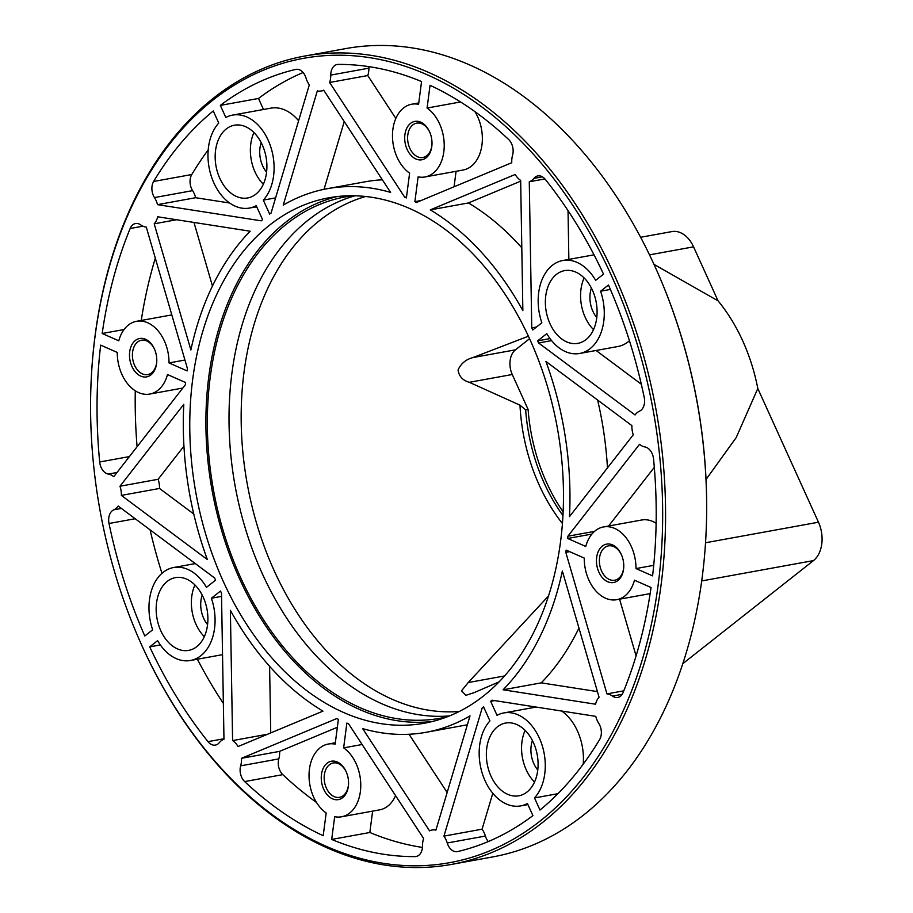 <?xml version="1.0" encoding="UTF-8"?>
<svg xmlns="http://www.w3.org/2000/svg" width="913" height="913" viewBox="0 0 913 913"><rect width="100%" height="100%" fill="white"/><g stroke="black" fill="none" stroke-linecap="round" stroke-linejoin="round"><path stroke-width="1.37" d="M432.431 721.475A267.018 183.627 79.7 0 1 221.471 529.996A267.018 183.627 79.7 0 1 285.929 222.053A267.018 183.627 79.7 0 1 336.954 196.592M447.564 716.682A264.964 182.212 79.7 0 1 440.18 718.257A264.964 182.212 79.7 0 1 224.495 535.064A264.964 182.212 79.7 0 1 286.75 223.868A264.964 182.212 79.7 0 1 345.342 196.888A264.964 182.212 79.7 0 1 352.817 195.759M562.442 523.537A155.336 106.821 79.7 0 1 519.976 405.155L469.316 382.307C462.788 380.504 459.022 376.384 458.041 369.982C460.928 363.568 465.892 359.437 472.957 357.554L528.399 336.201M499.126 681.851L473.824 692.75L465.892 695.329L461.533 690.81L468.209 682.559L548.553 595.904M519.976 405.155L525.648 409.891L528.102 409.446A152.334 104.755 -100.3 0 0 563.15 511.931M562.967 515.571A152.334 104.755 79.7 0 1 525.648 409.891M653.993 264.371L718.063 300.856A152.117 104.607 79.7 0 1 757.813 388.493L818.47 522.213A28.76 19.778 79.7 0 1 813.472 560.605L682.833 663.648M706.046 479.451L736.186 437.601L757.813 388.493M483.456 696.014A267.018 183.627 79.7 0 1 424.408 723.21A267.018 183.627 79.7 0 1 207.046 538.602A267.018 183.627 79.7 0 1 269.792 224.986A267.018 183.627 79.7 0 1 328.84 197.801A267.018 183.627 79.7 0 1 546.202 382.41A267.018 183.627 79.7 0 1 483.456 696.014M640.606 237.277L671.9 231.582A28.76 19.778 79.7 0 1 693.56 246.841L718.063 300.856M529.563 338.712L515.468 349.827A18.488 12.714 -100.3 0 0 512.25 374.501L528.102 409.446M113.737 476.689L185.339 384.807A276.262 189.972 79.7 0 1 185.59 382.524L167.501 374.558A36.977 25.427 79.7 0 1 149.755 394.062A36.977 25.427 79.7 0 1 117.275 352.441L100.67 345.125A399.495 274.722 -100.3 0 0 99.688 461.989A12.326 8.479 -100.3 0 0 108.316 474.075A18.488 12.714 79.7 0 1 113.737 476.689M135.272 390.798A399.495 274.722 -100.3 0 0 137.087 446.719M119.98 486.23A18.488 12.714 79.7 0 1 121.372 495.394L207.342 559.543A276.262 189.972 79.7 0 1 183.798 404.333L119.98 486.23L158.12 479.291A18.488 12.714 79.7 0 1 159.513 488.455L193.773 514.019M183.935 446.172L158.12 479.291M121.372 495.394L159.513 488.455M214.658 578.032L118.188 506.042A18.488 12.714 79.7 0 1 113.748 509.831A12.326 8.479 -100.3 0 0 109.024 523.491A399.495 274.722 -100.3 0 0 144.802 635.996L152.665 629.787A47.236 32.491 79.7 0 1 173.573 567.532A47.236 32.491 79.7 0 1 206.452 587.356L215.571 580.166A276.262 189.972 79.7 0 1 214.658 578.032M150.086 529.848A399.495 274.722 -100.3 0 0 161.966 573.318M211.382 598.232A47.236 32.491 79.7 0 1 190.486 660.487A47.236 32.491 79.7 0 1 157.595 640.664L149.732 646.872A399.495 274.722 -100.3 0 0 207.981 741.641A12.326 8.479 -100.3 0 0 215.388 745.099A12.326 8.479 -100.3 0 0 219.337 742.623A18.488 12.714 79.7 0 1 223.97 739.245L221.494 593.119A276.262 189.972 79.7 0 1 220.501 591.042L211.382 598.232L221.551 596.383M149.732 646.872L160.334 644.943M197.391 659.232A399.495 274.722 -100.3 0 0 223.365 703.432M232.598 740.591A18.488 12.714 79.7 0 1 238.065 746.537L322.962 711.124A276.262 189.972 79.7 0 1 230.384 610.363L232.598 740.591L267.577 734.223M269.597 666.296L270.727 732.911M241.489 758.304A18.488 12.714 79.7 0 1 240.667 765.836A12.326 8.479 -100.3 0 0 244.661 781.574A399.495 274.722 -100.3 0 0 323.202 835.703L326.169 812.958A36.977 25.427 79.7 0 1 309.051 773.962A36.977 25.427 79.7 0 1 328.292 744.038A36.977 25.427 79.7 0 1 335.151 744.141L338.381 719.353A276.262 189.972 79.7 0 1 336.737 718.565L241.489 758.304L279.629 751.365A18.488 12.714 79.7 0 1 278.819 758.897A12.326 8.479 -100.3 0 0 282.802 774.635A399.495 274.722 -100.3 0 0 316.48 802.436M337.342 727.284L279.629 751.365M343.642 747.873A36.977 25.427 79.7 0 1 360.749 786.869A36.977 25.427 79.7 0 1 341.519 816.793A36.977 25.427 79.7 0 1 334.66 816.701L331.693 839.435A399.495 274.722 -100.3 0 0 415.061 856.611A12.326 8.479 -100.3 0 0 416.077 856.52A12.326 8.479 -100.3 0 0 422.502 845.906A18.488 12.714 79.7 0 1 423.632 838.511L348.526 723.747A276.262 189.972 79.7 0 1 346.872 723.085L343.642 747.873L362.107 744.517M395.569 795.634A36.977 25.427 79.7 0 1 379.671 809.854L341.519 816.793M331.693 839.435L369.845 832.496A399.495 274.722 -100.3 0 0 422.445 847.424M372.63 811.132L369.845 832.496M435.923 830.122L470.012 715.883A276.262 189.972 79.7 0 1 426.063 732.306A276.262 189.972 79.7 0 1 362.644 728.597L429.578 830.876A18.488 12.714 79.7 0 1 432.123 829.997A18.488 12.714 79.7 0 1 435.923 830.122M467.365 724.751A276.262 189.972 79.7 0 1 464.215 725.367L426.063 732.306M409.035 734.257L447.153 792.495M482.19 707.929L443.946 836.114A18.488 12.714 79.7 0 1 447.233 842.984A12.326 8.479 -100.3 0 0 457.31 851.635A12.326 8.479 -100.3 0 0 457.607 851.578A399.495 274.722 -100.3 0 0 532.907 815.617L527.429 803.52A47.236 32.491 79.7 0 1 520.672 805.905A47.236 32.491 79.7 0 1 483.194 776.13A47.236 32.491 79.7 0 1 489.939 720.905L483.593 706.902A276.262 189.972 79.7 0 1 482.19 707.929L483.913 707.609M443.946 836.114L482.087 829.175A18.488 12.714 79.7 0 1 485.385 836.046A12.326 8.479 -100.3 0 0 488.295 841.546M492.792 793.294L482.087 829.175M490.669 701.31L497.026 715.324A47.236 32.491 79.7 0 1 503.771 712.939A47.236 32.491 79.7 0 1 541.249 742.714A47.236 32.491 79.7 0 1 534.504 797.939L539.982 810.036A399.495 274.722 -100.3 0 0 599.624 739.541A12.326 8.479 -100.3 0 0 598.78 723.427A18.488 12.714 79.7 0 1 595.755 716.351L492.016 700.18A276.262 189.972 79.7 0 1 490.669 701.31L494.663 700.591M534.504 797.939L557.934 793.682M561.735 711.044A47.236 32.491 79.7 0 1 583.202 764.17M503.097 689.794L595.55 704.208A18.488 12.714 79.7 0 1 599.054 697.201L562.362 571.047A276.262 189.972 79.7 0 1 503.097 689.794L541.238 682.856L597.422 691.609M578.945 628.053A276.262 189.972 79.7 0 1 541.238 682.856M606.962 693.891A18.488 12.714 79.7 0 1 612.44 696.071A12.326 8.479 -100.3 0 0 617.713 697.464A12.326 8.479 -100.3 0 0 623.111 692.488A399.495 274.722 -100.3 0 0 651.06 587.504L634.467 580.2A36.977 25.427 79.7 0 1 616.731 599.693A36.977 25.427 79.7 0 1 584.24 558.083L566.14 550.117A276.262 189.972 79.7 0 1 565.809 552.354L606.962 693.891L623.784 690.833M565.809 552.354L569.644 551.657M619.585 599.179L636.087 655.911M567.909 536.205A276.262 189.972 79.7 0 1 567.658 538.476L585.758 546.442A36.977 25.427 79.7 0 1 603.493 526.949A36.977 25.427 79.7 0 1 635.984 568.571L652.578 575.875A399.495 274.722 -100.3 0 0 653.56 459.011A12.326 8.479 -100.3 0 0 644.932 446.936A18.488 12.714 79.7 0 1 639.511 444.323L567.909 536.205L594.534 531.366M654.301 467.353L608.583 526.025M567.658 538.476L591.898 534.071M635.984 568.571L653.719 565.341M603.493 526.949L641.634 520.011A36.977 25.427 79.7 0 1 656.127 523.275M631.887 425.618L545.917 361.457A276.262 189.972 79.7 0 1 569.461 516.667L633.268 434.782A18.488 12.714 79.7 0 1 631.887 425.618M597.627 400.054A276.262 189.972 79.7 0 1 607.465 467.901M600.583 291.213A47.236 32.491 79.7 0 1 579.675 353.468A47.236 32.491 79.7 0 1 546.796 333.644L537.677 340.834A276.262 189.972 79.7 0 1 538.602 342.968L635.06 414.959A18.488 12.714 79.7 0 1 639.511 411.17A12.326 8.479 -100.3 0 0 644.236 397.52A399.495 274.722 -100.3 0 0 608.457 285.004L600.583 291.213L610.386 289.432M629.434 340.754A47.236 32.491 79.7 0 1 617.827 346.529L579.675 353.468M537.677 340.834L550.025 338.586M538.602 342.968L551.589 340.606M596.109 350.489L641.314 384.225M531.754 327.893A276.262 189.972 79.7 0 1 532.747 329.97L541.866 322.78A47.236 32.491 79.7 0 1 562.773 260.513A47.236 32.491 79.7 0 1 595.653 280.348L603.527 274.14A399.495 274.722 -100.3 0 0 545.266 179.359A12.326 8.479 -100.3 0 0 537.86 175.912A12.326 8.479 -100.3 0 0 533.911 178.389A18.488 12.714 79.7 0 1 529.278 181.767L531.754 327.893L536.467 327.025M529.278 181.767L544.901 178.925M568.034 210.629L568.856 259.406M430.297 209.887A276.262 189.972 79.7 0 1 522.864 310.648L520.661 180.42A18.488 12.714 79.7 0 1 515.194 174.463L430.297 209.887L468.437 202.948A276.262 189.972 79.7 0 1 521.802 247.777M520.672 181.162L468.437 202.948M427.079 108.042A36.977 25.427 79.7 0 1 444.197 147.039A36.977 25.427 79.7 0 1 424.967 176.962A36.977 25.427 79.7 0 1 418.108 176.871L414.879 201.659A276.262 189.972 79.7 0 1 416.511 202.446L511.771 162.708A18.488 12.714 79.7 0 1 512.581 155.176A12.326 8.479 -100.3 0 0 508.587 139.438A399.495 274.722 -100.3 0 0 430.046 85.308L427.079 108.042L460.551 101.959M474.92 111.637A36.977 25.427 79.7 0 1 463.108 170.023L424.967 176.962M414.879 201.659L421.121 200.518M456.078 171.302L454.058 186.777M329.616 82.49L404.733 197.254A276.262 189.972 79.7 0 1 406.388 197.916L409.617 173.128A36.977 25.427 79.7 0 1 392.499 134.131A36.977 25.427 79.7 0 1 411.729 104.219A36.977 25.427 79.7 0 1 418.588 104.31L421.555 81.565A399.495 274.722 -100.3 0 0 338.198 64.401A12.326 8.479 -100.3 0 0 337.171 64.492A12.326 8.479 -100.3 0 0 330.757 75.094A18.488 12.714 79.7 0 1 329.616 82.49L367.768 75.551L395.831 118.428M368.955 66.649A12.326 8.479 -100.3 0 0 368.898 68.155A18.488 12.714 79.7 0 1 367.768 75.551M404.733 197.254L406.513 196.934M283.235 205.117A276.262 189.972 79.7 0 1 327.185 188.706A276.262 189.972 79.7 0 1 390.604 192.403L323.67 90.125A18.488 12.714 79.7 0 1 321.125 91.003A18.488 12.714 79.7 0 1 317.325 90.878L283.235 205.117M327.185 188.706L365.337 181.767A276.262 189.972 79.7 0 1 382.364 179.804M344.247 121.566L324.024 189.322M263.309 200.107L269.666 214.11A276.262 189.972 79.7 0 1 271.058 213.083L309.313 84.898A18.488 12.714 79.7 0 1 306.015 78.027A12.326 8.479 -100.3 0 0 295.938 69.377A12.326 8.479 -100.3 0 0 295.652 69.434A399.495 274.722 -100.3 0 0 220.341 105.394L225.831 117.48A47.236 32.491 79.7 0 1 232.575 115.106A47.236 32.491 79.7 0 1 270.065 144.87A47.236 32.491 79.7 0 1 263.309 200.107L275.6 197.87M303.105 72.526A399.495 274.722 -100.3 0 0 258.493 98.456L263.492 109.48M220.341 105.394L258.493 98.456M232.575 115.106L270.727 108.168A47.236 32.491 79.7 0 1 298.608 120.767M157.504 204.649L261.244 220.832A276.262 189.972 79.7 0 1 262.59 219.691L256.233 205.687A47.236 32.491 79.7 0 1 249.489 208.061A47.236 32.491 79.7 0 1 211.999 178.297A47.236 32.491 79.7 0 1 218.755 123.061L213.265 110.975A399.495 274.722 -100.3 0 0 153.624 181.47A12.326 8.479 -100.3 0 0 154.468 197.573A18.488 12.714 79.7 0 1 157.504 204.649L195.644 197.71L229.665 203.017M208.198 149.892A399.495 274.722 -100.3 0 0 191.776 174.531A12.326 8.479 -100.3 0 0 192.609 190.634A18.488 12.714 79.7 0 1 195.644 197.71M255.263 207.011L256.952 207.274M154.206 223.811L190.885 349.953A276.262 189.972 79.7 0 1 250.162 231.217L157.709 216.792A18.488 12.714 79.7 0 1 154.206 223.811L176.574 219.736M193.978 222.452L212.455 286.02M102.188 333.496L118.781 340.811A36.977 25.427 79.7 0 1 136.528 321.308A36.977 25.427 79.7 0 1 169.019 362.929L187.108 370.895A276.262 189.972 79.7 0 1 187.45 368.658L146.285 227.109A18.488 12.714 79.7 0 1 140.807 224.929A12.326 8.479 -100.3 0 0 135.546 223.548A12.326 8.479 -100.3 0 0 130.148 228.512A399.495 274.722 -100.3 0 0 102.188 333.496L124.077 329.513M155.313 258.151A399.495 274.722 -100.3 0 0 141.241 320.452M169.019 362.929L184.94 360.03M203.257 597.262A36.977 25.427 -100.3 0 0 175.41 577.632A36.977 25.427 -100.3 0 0 160.802 630.757A36.977 25.427 -100.3 0 0 188.637 650.387A36.977 25.427 -100.3 0 0 203.257 597.262M194.937 584.971A36.977 25.427 -100.3 0 0 196.01 624.355A36.977 25.427 -100.3 0 0 204.329 636.646M202.207 595.093A23.624 16.24 -100.3 0 0 203.679 618.306A23.624 16.24 -100.3 0 0 207.571 624.606M533.454 742.68A36.977 25.427 -100.3 0 0 505.608 723.05A36.977 25.427 -100.3 0 0 490.989 776.164A36.977 25.427 -100.3 0 0 518.835 795.794A36.977 25.427 -100.3 0 0 533.454 742.68M525.123 730.377A36.977 25.427 -100.3 0 0 526.208 769.762A36.977 25.427 -100.3 0 0 534.527 782.053M532.405 740.511A23.624 16.24 -100.3 0 0 533.865 763.713A23.624 16.24 -100.3 0 0 537.768 770.013M592.457 290.243A36.977 25.427 -100.3 0 0 564.611 270.625A36.977 25.427 -100.3 0 0 550.003 323.738A36.977 25.427 -100.3 0 0 577.838 343.368A36.977 25.427 -100.3 0 0 592.457 290.243M584.126 277.951A36.977 25.427 -100.3 0 0 585.21 317.336A36.977 25.427 -100.3 0 0 593.53 329.627M591.407 288.086A23.624 16.24 -100.3 0 0 592.879 311.287A23.624 16.24 -100.3 0 0 596.771 317.587M262.259 144.836A36.977 25.427 -100.3 0 0 234.413 125.207A36.977 25.427 -100.3 0 0 219.805 178.332A36.977 25.427 -100.3 0 0 247.651 197.961A36.977 25.427 -100.3 0 0 262.259 144.836M253.94 132.545A36.977 25.427 -100.3 0 0 255.012 171.929A36.977 25.427 -100.3 0 0 263.332 184.221M261.209 142.668A23.624 16.24 -100.3 0 0 262.682 165.881A23.624 16.24 -100.3 0 0 266.573 172.18M91.243 378.884A410.793 282.494 79.7 0 1 91.266 378.541A410.793 282.494 79.7 0 1 213.733 97.908A410.793 282.494 79.7 0 1 304.577 56.07L345.662 48.606A410.793 282.494 79.7 0 1 658.866 275.292L659.129 275.909A408.739 281.078 79.7 0 1 706.034 533.785L706 534.459A410.793 282.494 79.7 0 1 583.533 815.092A410.793 282.494 79.7 0 1 492.689 856.93L451.604 864.394A410.793 282.494 79.7 0 1 138.411 637.731A410.793 282.494 79.7 0 1 138.262 637.4M658.866 275.292A410.793 282.494 79.7 0 1 706 534.459M304.577 56.07A410.793 282.494 79.7 0 1 638.986 340.093A410.793 282.494 79.7 0 1 542.448 822.556A410.793 282.494 79.7 0 1 451.604 864.394M213.094 99.985A408.739 281.078 79.7 0 1 611.322 275.361A408.739 281.078 79.7 0 1 540.165 821.015A408.739 281.078 79.7 0 1 138.148 637.114A408.739 281.078 79.7 0 1 91.232 379.215A408.739 281.078 79.7 0 1 213.094 99.985M346.426 772.307A17.461 12.006 -100.3 0 0 346.392 772.238A17.461 12.006 -100.3 0 0 333.245 762.971A17.461 12.006 -100.3 0 0 326.352 788.056A17.461 12.006 -100.3 0 0 339.499 797.323A17.461 12.006 -100.3 0 0 348.538 783.947M323.704 789.254A19.515 13.421 -100.3 0 0 338.552 799.583A19.515 13.421 -100.3 0 0 348.526 784.313A19.515 13.421 -100.3 0 0 346.289 771.987A19.515 13.421 -100.3 0 0 346.107 771.576A19.515 13.421 -100.3 0 0 327.094 763.211A19.515 13.421 -100.3 0 0 323.704 789.254M621.627 555.218A17.461 12.006 -100.3 0 0 621.605 555.15A17.461 12.006 -100.3 0 0 608.457 545.883A17.461 12.006 -100.3 0 0 601.553 570.967A17.461 12.006 -100.3 0 0 614.7 580.234A17.461 12.006 -100.3 0 0 623.75 566.859M598.905 572.166A19.515 13.421 -100.3 0 0 613.753 582.494A19.515 13.421 -100.3 0 0 623.739 567.213A19.515 13.421 -100.3 0 0 621.491 554.887A19.515 13.421 -100.3 0 0 621.319 554.488A19.515 13.421 -100.3 0 0 602.306 546.111A19.515 13.421 -100.3 0 0 598.905 572.166M429.875 132.476A17.461 12.006 -100.3 0 0 429.84 132.419A17.461 12.006 -100.3 0 0 416.693 123.141A17.461 12.006 -100.3 0 0 409.789 148.226A17.461 12.006 -100.3 0 0 422.936 157.504A17.461 12.006 -100.3 0 0 431.986 144.117M407.141 149.424A19.515 13.421 -100.3 0 0 421.989 159.752A19.515 13.421 -100.3 0 0 431.975 144.482A19.515 13.421 -100.3 0 0 429.738 132.157A19.515 13.421 -100.3 0 0 429.555 131.746A19.515 13.421 -100.3 0 0 410.542 123.381A19.515 13.421 -100.3 0 0 407.141 149.424M154.343 348.846A19.515 13.421 -100.3 0 0 135.341 340.469A19.515 13.421 -100.3 0 0 131.94 366.524A19.515 13.421 -100.3 0 0 146.788 376.852A19.515 13.421 -100.3 0 0 156.762 361.571A19.515 13.421 -100.3 0 0 154.525 349.245A19.515 13.421 -100.3 0 0 154.343 348.846M154.662 349.576A17.461 12.006 -100.3 0 0 154.639 349.508A17.461 12.006 -100.3 0 0 141.481 340.241A17.461 12.006 -100.3 0 0 134.588 365.326A17.461 12.006 -100.3 0 0 147.735 374.592A17.461 12.006 -100.3 0 0 156.785 361.217M449.447 715.929A264.964 182.212 79.7 0 1 243.588 522.464A264.964 182.212 79.7 0 1 308.423 219.93A264.964 182.212 79.7 0 1 354.837 195.793M459.296 711.467A262.339 180.409 79.7 0 1 255.572 519.817A262.339 180.409 79.7 0 1 319.79 220.364A262.339 180.409 79.7 0 1 365.622 196.5M813.472 560.605L701.709 580.93M693.56 246.841L649.508 254.864M818.47 522.213L705.532 542.756M472.957 357.554L515.468 349.827M469.316 382.307L512.25 374.501M468.209 682.559L504.604 675.94M99.688 461.989L129.395 456.591M108.316 474.075L117.012 472.489M113.748 509.831L121.395 508.438M109.024 523.491L135.192 518.732M207.981 741.641L223.97 738.743M240.667 765.836L278.819 758.897M244.661 781.574L282.802 774.635M415.061 856.611L417.07 856.246M447.233 842.984L485.385 836.046M612.44 696.071L622.152 694.302M533.911 178.389L542.436 176.837M330.757 75.094L368.898 68.155M295.652 69.434L296.234 69.331M153.624 181.47L191.776 174.531M154.468 197.573L192.609 190.634M130.148 228.512L142.942 226.184M149.755 394.062L182.817 388.048M173.573 567.532L195.291 563.583M190.486 660.487L222.544 654.655M328.292 744.038L335.322 742.76M432.123 829.997L436.186 829.266M520.672 805.905L527.908 804.581M503.771 712.939L536.136 707.061M616.731 599.693L650.159 593.621M562.773 260.513L594.009 254.83M411.729 104.219L418.77 102.929M321.125 91.003L323.91 90.501M249.489 208.061L256.713 206.749M136.528 321.308L171.815 314.894M138.148 637.114L138.411 637.731M348.561 783.628L348.526 784.313M346.552 772.603L346.289 771.987M623.762 566.539L623.739 567.213M621.764 555.515L621.491 554.887M432.009 143.809L431.975 144.482M430 132.773L429.738 132.157M156.796 360.897L156.762 361.571M154.799 349.873L154.525 349.245"/></g></svg>
